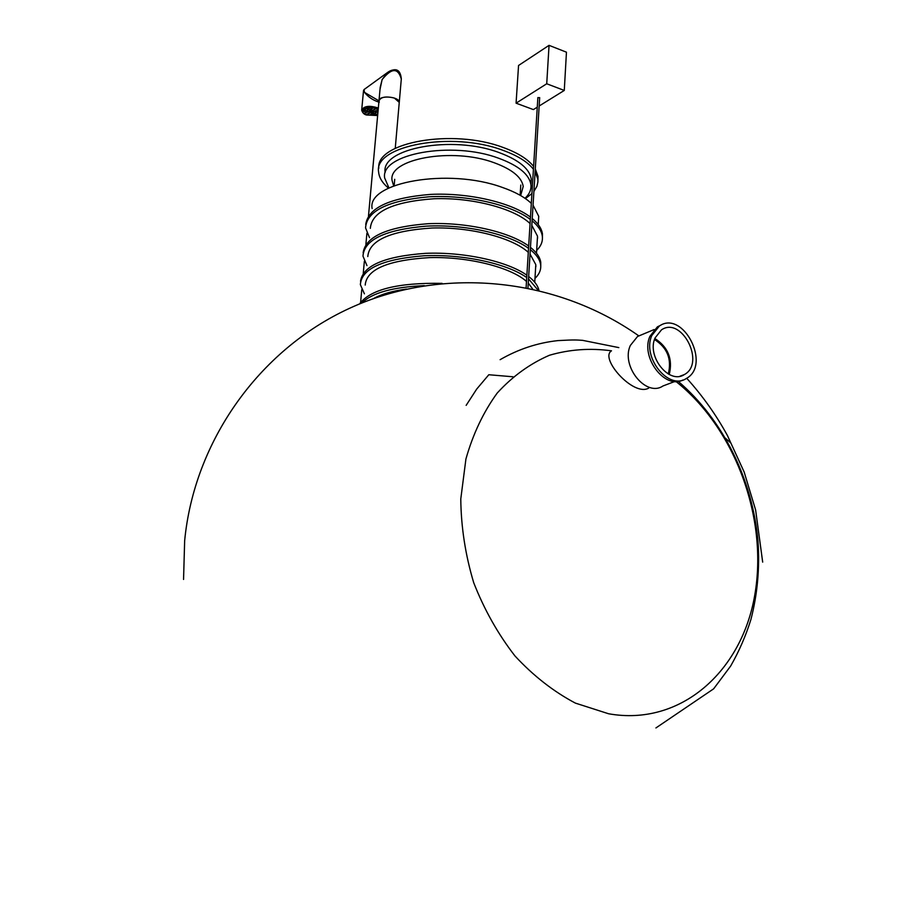 <?xml version="1.0" encoding="UTF-8"?>
<svg xmlns="http://www.w3.org/2000/svg" width="907" height="907" viewBox="0 0 907 907"><rect width="100%" height="100%" fill="white"/><g stroke="black" fill="none" stroke-linecap="round" stroke-linejoin="round"><path stroke-width="1.36" d="M655.024 338.005C646.555 356.678 669.434 384.897 684.434 374.523C705.861 363.095 681.633 315.863 661.464 329.865L655.024 338.005M669.241 374.5C672.96 359.104 668.153 347.098 654.831 338.492M651.816 335.533C641.839 357.46 668.708 390.645 686.327 378.48C711.576 365.079 683.073 309.502 659.344 326.021L651.816 335.533M660.84 325.182L657.428 326.826L649.9 336.338C640.353 357.301 664.888 389.693 682.79 380.044M642.326 334.49L637.508 336.508L630.297 345.533C620.751 366.269 646.192 397.504 662.983 385.963L674.853 381.473M668.278 373.99C671.94 359.217 667.348 347.721 654.491 339.524M648.743 388.071C633.596 397.164 599.13 358.106 611.499 350.828C590.31 347.914 569.63 349.388 549.472 355.249C530.017 363.662 512.614 376.246 497.24 393.014C483.454 411.971 473.012 433.965 465.926 458.987L460.779 498.986C461.073 527.035 465.382 554.937 473.703 582.668C484.225 609.595 497.977 634.038 514.972 655.965C533.429 675.862 553.565 691.576 575.367 703.106L608.608 713.764C680.42 726.632 741.858 671.702 754.828 594.743C768.172 517.75 734.863 428.138 675.987 381.507M368.491 215.945L378.967 100.994C378.208 94.884 399.499 96.323 399.261 102.378L394.352 98.047C385.781 96.006 380.657 96.981 378.967 100.994L379.319 102.174M379.013 100.428L380.214 87.253L382.108 79.635C391.597 67.81 397.992 67.606 401.302 79.011L401.177 80.519M378.865 102.117C372.97 100.224 368.174 96.981 364.489 92.378L363.526 90.507L364.455 89.26M378.967 100.87L364.489 92.378L364.002 89.589L387.289 72.673C392.107 69.102 396.087 69.023 399.216 72.435M380.033 89.328L382.108 79.635L387.255 72.696M374.512 111.652L373.14 111.912L374.512 111.652M375.283 113.386L373.911 113.636L375.283 113.386M374.659 114.77L373.287 115.03L374.659 114.77M371.462 114.724L370.101 114.974L371.462 114.724M372.528 113.715L371.167 113.965L372.528 113.715M373.265 112.525L371.893 112.785L373.265 112.525M373.299 110.575L371.927 110.835L373.299 110.575M376.518 110.915L375.147 111.176L376.518 110.915M378.14 110.087L376.734 110.337L378.072 110.801M375.747 108.851L374.376 109.112L375.747 108.851M374.523 109.713L373.151 109.974L374.523 109.713M376.802 112.321L375.43 112.57L376.802 112.321M377.743 114.429L375.974 114.418L377.709 114.713M368.389 114.033L367.018 114.282L368.389 114.033M369.603 113.171L368.231 113.432L369.603 113.171M370.816 112.321L369.444 112.581L370.816 112.321M372.051 111.448L370.691 111.708L372.051 111.448M370.838 110.371L369.466 110.62L370.838 110.371M371.575 109.18L370.203 109.43L371.575 109.18M372.652 108.148L371.28 108.409L372.652 108.148M369.432 108.103L368.061 108.364L369.432 108.103M368.82 109.509L367.448 109.77L368.82 109.509M366.745 108.715L365.374 108.976L366.745 108.715M369.603 111.244L368.231 111.493L369.603 111.244M367.301 110.586L365.929 110.835L367.301 110.586M365.113 109.872L363.741 110.132L365.113 109.872M367.596 111.98L366.235 112.241L367.596 111.98M364.852 111.334L363.492 111.595L364.852 111.334M366.031 112.819L364.659 113.069L366.031 112.819M364.931 112.797L366.269 112.933M373.401 111.629L374.75 111.765M374.172 113.364L375.509 113.488M373.548 114.747L374.886 114.883M370.362 114.701L371.7 114.838M371.428 113.681L372.766 113.817M372.153 112.502L373.503 112.638M372.187 110.552L373.537 110.688M375.407 110.892L376.756 111.028M376.995 110.053L378.117 110.246M374.636 108.829L375.986 108.965M373.412 109.69L374.761 109.826M375.691 112.298L377.04 112.423M376.235 114.146L377.573 114.282M367.278 113.999L368.627 114.135M368.491 113.148L369.841 113.284M369.705 112.298L371.054 112.434M370.952 111.425L372.289 111.561M369.727 110.348L371.076 110.484M370.464 109.157L371.825 109.294M371.541 108.126L372.89 108.262M368.321 108.08L369.682 108.216M367.709 109.486L369.058 109.622M365.634 108.693L366.984 108.829M368.491 111.221L369.841 111.357M366.19 110.552L367.539 110.699M364.002 109.849L365.351 109.985M366.496 111.958L367.845 112.094M363.752 111.312L365.102 111.448M512.965 376.779L488.816 374.738L476.708 389.069L466.153 405.361M725.532 438.308L730.645 442.843M533.611 166.446C527.761 159.042 517.591 152.716 503.113 147.467C452.876 128.306 375.373 142.308 378.82 168.271M537.93 180.402L537.998 176.355L535.289 168.883M533.429 169.235C527.579 161.854 517.409 155.539 502.92 150.301C451.89 130.869 373.446 145.608 378.604 171.922C379.058 177.545 382.346 182.953 388.491 188.157M525.402 198.576L531.921 193.588M533.906 191.422L536.91 186.332L537.908 181.865L537.84 179.121L535.119 171.672M520.641 195.561L523.226 186.445C521.729 177.216 512.07 169.326 494.247 162.761C452.242 146.991 387.822 158.906 392.073 180.482L393.649 185.89M530.969 183.928L531.264 179.11C529.597 168.793 518.883 159.949 499.122 152.591C452.321 134.837 380.43 148.306 385.158 172.5M524.994 198.293C529.461 194.132 531.434 189.586 530.924 184.643C529.246 174.382 518.521 165.584 498.737 158.26C451.879 140.574 379.92 153.941 384.67 178.01L388.944 187.93M373.593 298.539C381.484 294.129 392.448 290.966 406.483 289.061M365.204 285.081C366.564 269.288 388.026 260.139 429.589 257.611C468.182 256.534 510.584 267.18 526.491 281.431M528.259 283.097L532.59 288.88M367.788 256.568C369.194 240.253 390.588 230.741 431.936 228.02C470.336 226.795 512.489 237.679 528.293 252.35M530.051 254.062L535.799 264.629L535.504 269.674M370.339 228.337C371.802 211.524 393.116 201.649 434.272 198.735C472.479 197.375 514.382 208.474 530.073 223.564M531.819 225.321L537.522 236.205L537.205 241.409M535.64 267.406L535.924 266.034M537.341 239.165L537.636 237.702M531.321 203.395C524.836 197.204 515.119 191.853 502.172 187.364C448.693 167.693 366.609 182.216 372.131 208.565M538.407 221.614L538.724 216.297L533.055 205.197M365.725 224.437C368.276 207.76 389.851 197.749 430.44 194.404C468.363 192.511 511.174 202.42 530.47 217.124M532.239 218.508C538.327 223.576 541.728 228.734 542.454 233.961L542.443 237.872M369.5 237.657L365.555 227.906C366.757 210.912 387.822 200.549 428.739 196.819C467.003 194.608 510.766 204.54 530.323 219.426M532.092 220.809C538.191 225.866 541.604 231.002 542.318 236.228C542.942 241.33 541.048 246.069 536.661 250.445M366.961 265.592L362.97 256.125C364.126 239.652 385.26 229.664 426.369 226.138C464.826 224.097 508.85 233.847 528.543 248.337M530.323 249.674C536.456 254.595 539.892 259.595 540.629 264.651C541.264 269.606 539.37 274.197 534.971 278.426M363.14 252.724C365.6 236.546 387.232 226.875 428.025 223.712C466.153 221.954 509.246 231.693 528.679 246.012M530.459 247.362C536.593 252.293 540.028 257.293 540.765 262.372L540.753 266.216M360.521 281.295C362.891 265.626 384.568 256.307 425.587 253.336C463.919 251.727 507.308 261.273 526.876 275.195M528.668 276.51C534.529 281.057 537.953 285.671 538.928 290.342M364.41 293.823L360.362 284.639C361.462 268.699 382.675 259.073 423.988 255.774C462.638 253.915 506.911 263.472 526.729 277.542M528.52 278.857L538.021 290.127M361.768 303.029C372.085 292.836 392.924 287.043 424.283 285.637M359.58 303.924C370.305 289.446 397.822 282.587 442.117 283.358M539.665 97.695L537.862 97.593L526.117 287.519M549.052 45.35L546.728 83.773L516.072 103.171L518.555 65.474L549.052 45.35L566.456 52.187L564.279 90.439L539.155 106.006M537.273 107.173L533.384 109.588L516.072 103.171M564.279 90.439L546.728 83.773M378.321 108.035C369.512 105.223 363.968 105.938 361.678 110.189C362.619 113.012 364.308 114.622 366.757 115.019L377.641 115.529M378.196 109.418C369.115 104.101 355.317 111.073 367.018 114.996L377.652 115.359M679.955 376.224L684.434 374.523M657.428 326.826L659.344 326.021M637.508 336.508L654.117 329.558M500.108 359.682C518.373 349.15 537.658 342.789 557.952 340.601C575.956 339.603 576.58 340.023 582.623 340.352L618.823 347.608M678.209 381.348C722.902 419.533 752.708 479.746 758.025 541.66C759.805 568.349 757.436 594.278 750.928 619.447C745.815 635.83 739.069 651.351 730.679 666.01L713.639 688.832L655.92 727.947M395.248 148.317L401.302 79.022M360.612 302.337L361.768 289.65M363.265 273.245L364.353 261.307M365.884 244.436L366.916 233.235M361.723 109.656L363.503 90.802M387.289 72.673C395.69 67.265 400.361 69.306 401.313 78.807M537.998 176.355L537.84 179.121M394.715 179.325L394.16 185.697M520.788 185.051L520.13 195.266M531.264 179.11L530.924 184.643M535.799 264.629L534.745 282.236M537.522 236.205L536.49 253.246M538.724 216.297L538.225 224.573M542.318 236.228L542.454 233.961M540.629 264.651L540.765 262.372M183.554 579.448L184.654 540.776C194.064 442.106 258.268 350.295 349.399 308.369C440.473 266.409 554.313 276.284 638.891 335.93M686.701 378.253C702.528 395.747 716.099 414.828 727.414 435.507L744.159 472.025L755.622 509.961L762.685 562.125M527.965 287.893L539.676 97.627"/></g></svg>

